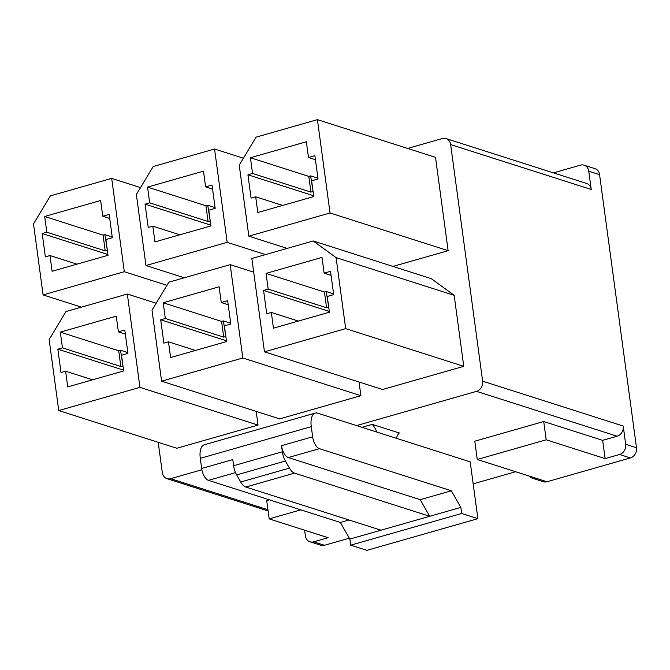 <?xml version="1.0" encoding="UTF-8"?>
<svg xmlns="http://www.w3.org/2000/svg" width="670" height="670" viewBox="0 0 670 670"><rect width="100%" height="100%" fill="white"/><g stroke="black" fill="none" stroke-linecap="round" stroke-linejoin="round"><path stroke-width="1" d="M127.844 352.604L120.516 350.268L123.012 366.105M65.97 311.558L127.325 294.038L139.946 387.369L58.742 410.559L49.136 339.548L65.97 311.558M60.317 332.136L118.716 350.779L120.835 366.507L62.444 347.864L60.317 332.136L116.262 316.165L118.389 331.885L125.34 334.112M62.444 347.864L57.846 349.179L60.995 372.512L65.601 371.197L67.729 386.917L123.674 370.946L121.546 355.226L127.953 353.392L124.796 330.059L118.389 331.885M300.83 509.853L269.181 518.89L328.116 537.7L313.677 541.829L324.489 545.28L349.33 538.186M324.489 545.28A8.484 7.169 107.7 0 1 320.813 545.246L309.992 541.795A8.484 7.169 107.7 0 1 305.361 535.774L304.607 530.196M599.575 174.661L588.763 171.21A8.484 7.169 -72.3 0 0 584.123 165.189L594.935 168.639A8.484 7.169 107.7 0 1 599.575 174.661L636.5 447.761A8.484 7.169 107.7 0 1 630.378 457.937L547.005 481.747A8.484 7.169 107.7 0 1 543.328 481.713L532.508 478.263A8.484 7.169 -72.3 0 0 536.193 478.288L477.258 459.478L474.787 441.212L543.722 421.531L602.657 440.349L617.095 436.22A8.484 7.169 -72.3 0 0 623.217 426.045L482.643 381.171L450.65 144.586A8.484 7.169 -72.3 0 0 446.019 138.564A8.484 7.169 -72.3 0 0 442.334 138.539L407.636 148.447M515.64 471.73L473.171 483.857M112.208 236.954L104.88 234.617L107.376 250.454M50.334 195.908L111.689 178.388L124.31 271.719L43.098 294.909L33.5 223.897L50.334 195.908M44.681 216.485L103.071 235.128L105.198 250.856L46.808 232.214L44.681 216.485L100.626 200.514L102.753 216.234L109.704 218.453M46.808 232.214L42.202 233.528L45.359 256.861L49.965 255.546L52.093 271.266L108.029 255.295L105.91 239.567L112.317 237.741L109.16 214.408L102.753 216.234M230.706 323.233L223.386 320.897L225.882 336.734M168.84 282.187L230.195 264.667L242.816 357.998L161.604 381.188L152.006 310.177L168.84 282.187M163.187 302.765L221.577 321.407L223.705 337.136L165.314 318.493L163.187 302.765L219.132 286.793L221.251 302.513L228.21 304.741M165.314 318.493L160.708 319.808L163.865 343.141L168.463 341.826L170.59 357.546L226.535 341.574L224.408 325.854L230.815 324.02L227.658 300.688L221.251 302.513M215.07 207.583L207.742 205.246L210.246 221.083M153.195 166.537L214.559 149.016L227.18 242.347L145.968 265.538L136.362 194.526L153.195 166.537M147.551 187.114L205.941 205.757L208.069 221.485L149.67 202.843L147.551 187.114L203.496 171.143L205.615 186.863L212.574 189.082M149.67 202.843L145.072 204.157L148.229 227.49L152.827 226.175L154.954 241.895L210.899 225.924L208.772 210.196L215.179 208.37L212.022 185.037L205.615 186.863M333.576 293.862L326.248 291.525L328.744 307.363M336.08 257.615L345.678 328.627L264.466 351.817L251.853 258.486L313.208 240.966L336.08 257.615L454.159 295.311L431.296 278.661L313.208 240.966M266.049 273.394L324.447 292.036L326.566 307.764L268.176 289.122L266.049 273.394L321.994 257.422L324.121 273.142L331.072 275.37M268.176 289.122L263.578 290.437L266.727 313.769L271.333 312.454L273.46 328.174L329.406 312.203L327.278 296.483L333.685 294.649L330.528 271.316L324.121 273.142M317.94 178.212L310.612 175.875L313.108 191.712M256.066 137.166L317.421 119.645L330.042 212.976L248.83 236.167L239.232 165.155L256.066 137.166M250.412 157.743L308.803 176.386L310.93 192.114L252.54 173.471L250.412 157.743L306.358 141.772L308.485 157.492L315.436 159.711M252.54 173.471L247.934 174.786L251.091 198.119L255.697 196.804L257.824 212.524L313.761 196.553L311.642 180.825L318.049 178.999L314.892 155.666L308.485 157.492M396.447 438.306A21.214 9.891 -105.9 0 1 399.328 433.004L372.294 424.378L362.001 427.309M617.095 436.22L476.521 391.347L356.599 425.584M201.871 469.762L170.632 478.681A8.484 7.169 -72.3 0 1 166.947 478.656A8.484 7.169 -72.3 0 1 162.316 472.635L158.212 442.317M269.474 499.837L266.71 500.624L269.181 518.89M477.878 518.664L470.198 461.856L317.731 413.181A16.976 7.914 -105.9 0 0 315.26 413.089L204.275 444.78A16.976 7.914 -105.9 0 0 200.288 458.339L201.653 468.481A10.611 4.95 -105.9 0 0 208.437 480.356L340.36 522.474L349.849 539.09L350.67 545.179L366.892 550.355L477.878 518.664L461.663 513.488L350.67 545.179M372.294 424.378A21.214 9.891 -105.9 0 1 376.934 432.075M315.26 413.089A16.976 7.914 -105.9 0 0 311.274 426.648L312.639 436.79A10.611 4.95 -105.9 0 0 319.423 448.666L451.345 490.783L420.216 499.669L288.293 457.551A10.611 4.95 74.1 0 1 281.509 445.684L282.338 451.798A12.73 5.938 74.1 0 0 285.403 461.01L289.448 468.104A12.73 5.938 74.1 0 0 294.524 473.129L245.798 487.04A12.73 5.938 -105.9 0 1 240.723 482.015L236.678 474.921A12.73 5.938 -105.9 0 1 233.612 465.709L282.338 451.798M420.216 499.669L429.705 516.285L349.849 539.09M451.345 490.783L460.834 507.399L429.705 516.285L294.524 473.129M256.183 411.38L258.034 425.073L176.821 448.255L58.742 410.559M359.045 382.009L360.896 395.702L279.691 418.884L161.604 381.188M454.159 295.311L463.766 366.331L382.553 389.513L264.466 351.817M317.421 119.645L435.508 157.341L448.13 250.672L392.963 266.425M476.521 391.347A8.484 7.169 -72.3 0 0 482.643 381.171M588.763 171.21L591.233 189.468A8.484 7.169 -72.3 0 0 586.593 183.446L446.019 138.564M477.258 459.478L546.192 439.796L605.127 458.607L619.566 454.486A8.484 7.169 -72.3 0 0 625.688 444.31L623.217 426.045M330.042 212.976L448.13 250.672M248.83 236.167L287.162 248.403M201.653 468.481L232.783 459.595L233.612 465.709M349.02 519.995L340.36 522.474M460.834 507.399L461.663 513.488M380.979 530.205L245.798 487.04M313.677 541.829A8.484 7.169 107.7 0 1 309.992 541.795M529.493 476.152A8.484 7.169 -72.3 0 0 532.508 478.263M546.192 439.796L543.722 421.531M605.127 458.607L602.657 440.349M584.123 165.189A8.484 7.169 -72.3 0 0 580.446 165.155L553.445 172.86M308.803 176.386L310.612 175.875M310.93 192.114L312.739 191.595M313.661 195.766L247.934 174.786M255.697 196.804L282.698 205.422M345.678 328.627L463.766 366.331M324.447 292.036L326.248 291.525M326.566 307.764L328.375 307.245M329.297 311.416L263.578 290.437M271.333 312.454L298.334 321.072M214.559 149.016L243.403 158.22M227.18 242.347L265.504 254.583M145.968 265.538L184.292 277.774M205.941 205.757L207.742 205.246M208.069 221.485L209.869 220.966M210.79 225.137L145.072 204.157M152.827 226.175L179.836 234.793M230.195 264.667L253.704 272.171M242.816 357.998L360.896 395.702M221.577 321.407L223.386 320.897M223.705 337.136L225.505 336.616M226.427 340.787L160.708 319.808M168.463 341.826L195.472 350.444M111.689 178.388L140.533 187.592M124.31 271.719L166.947 285.328M43.098 294.909L81.43 307.145M103.071 235.128L104.88 234.617M105.198 250.856L107.007 250.337M107.929 254.508L42.202 233.528M49.965 255.546L76.966 264.164M127.325 294.038L156.169 303.242M139.946 387.369L258.034 425.073M118.716 350.779L120.516 350.268M120.835 366.507L122.644 365.988M123.565 370.158L57.846 349.179M65.601 371.197L92.602 379.815M267.941 509.753L170.632 478.681M319.423 448.666L288.293 457.551M450.65 144.586L591.233 189.468M625.688 444.31L636.5 447.761M311.274 426.648L200.288 458.339M312.639 436.79L281.509 445.684M235.53 472.618L208.437 480.356M236.678 474.921L285.403 461.01M289.448 468.104L240.723 482.015M547.005 481.747L536.193 478.288M619.566 454.486L630.378 457.937M268.101 510.95L166.947 478.656"/></g></svg>
